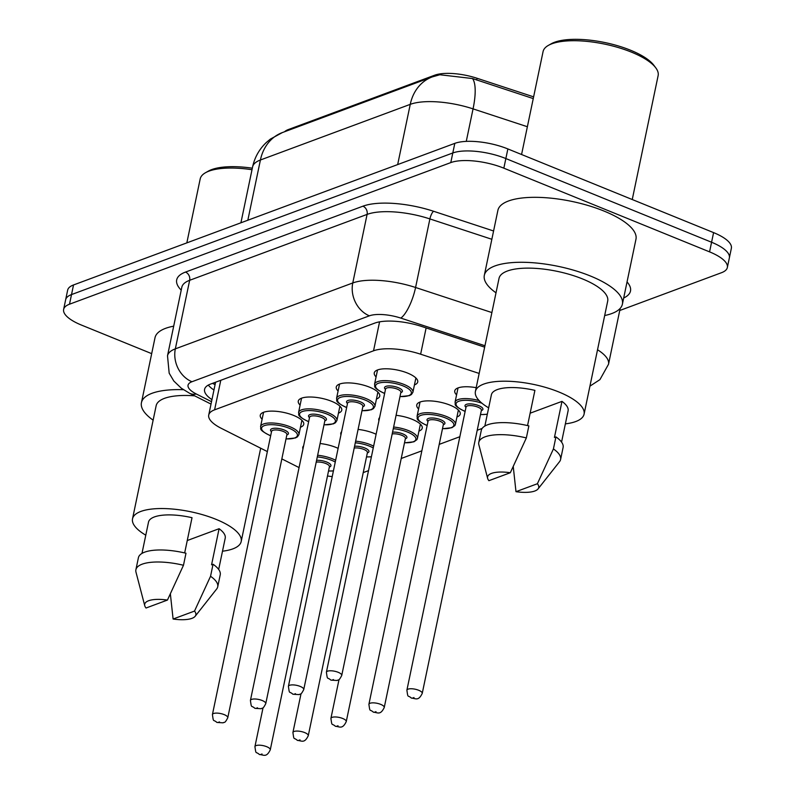 <?xml version="1.0" encoding="UTF-8"?>
<svg xmlns="http://www.w3.org/2000/svg" width="795" height="795" viewBox="0 0 795 795"><rect width="100%" height="100%" fill="white"/><g stroke="black" fill="none" stroke-linecap="round" stroke-linejoin="round"><path stroke-width="1.19" d="M376.085 376.9A22.2 7.523 11.8 0 1 374.256 372.895A22.2 7.523 11.8 0 1 407.646 373.103A22.2 7.523 11.8 0 1 417.723 381.978A22.2 7.523 11.8 0 1 414.443 384.909M338.094 391.001A22.2 7.523 11.8 0 1 336.265 387.006A22.2 7.523 11.8 0 1 369.655 387.215A22.2 7.523 11.8 0 1 379.732 396.089A22.2 7.523 11.8 0 1 376.452 399.02M300.103 405.112A22.2 7.523 11.8 0 1 298.274 401.117A22.2 7.523 11.8 0 1 331.664 401.326A22.2 7.523 11.8 0 1 341.741 410.2A22.2 7.523 11.8 0 1 338.451 413.132M262.111 419.223A22.2 7.523 11.8 0 1 260.273 415.228A22.2 7.523 11.8 0 1 293.673 415.437A22.2 7.523 11.8 0 1 303.75 424.311A22.2 7.523 11.8 0 1 300.46 427.233M456.578 394.857A22.2 7.523 11.8 0 1 454.75 390.862A22.2 7.523 11.8 0 1 476.195 387.682M418.587 408.968A22.2 7.523 11.8 0 1 416.759 404.973A22.2 7.523 11.8 0 1 450.149 405.182A22.2 7.523 11.8 0 1 460.226 414.056A22.2 7.523 11.8 0 1 456.946 416.978M378.937 420.744A22.2 7.523 11.8 0 1 378.768 419.084A22.2 7.523 11.8 0 1 379.583 417.623M396.079 415.298A22.2 7.523 11.8 0 1 412.158 419.293A22.2 7.523 11.8 0 1 422.234 428.157A22.2 7.523 11.8 0 1 418.955 431.089M340.946 434.855A22.2 7.523 11.8 0 1 340.777 433.186A22.2 7.523 11.8 0 1 341.592 431.735M358.088 429.409A22.2 7.523 11.8 0 1 374.167 433.404A22.2 7.523 11.8 0 1 376.115 434.249M302.955 448.956A22.2 7.523 11.8 0 1 302.786 447.297A22.2 7.523 11.8 0 1 303.601 445.846M320.097 443.521A22.2 7.523 11.8 0 1 336.176 447.505A22.2 7.523 11.8 0 1 338.123 448.36M281.847 458.894L298.125 467.112A39.184 13.277 -168.2 0 0 299.059 467.569M533.614 96.851L477.06 78.268A35.268 11.945 -168.2 0 0 434.666 75.207L288.386 129.535A35.268 11.945 -168.2 0 0 284.55 131.761M327.48 475.986A39.184 13.277 -168.2 0 0 332.221 476.603M479.166 373.441L420.635 354.202A39.184 13.277 -168.2 0 0 373.531 350.814L214.6 409.832A39.184 13.277 -168.2 0 0 208.727 415.04A39.184 13.277 -168.2 0 0 221.179 428.276L267.359 451.58M363.226 472.598L368.512 470.64M401.217 458.486L421.857 450.825M439.208 444.375L459.848 436.713M477.199 430.274L482.138 428.435M151.686 353.646L81.408 325.056A39.184 13.277 11.8 0 1 63.63 309.404A39.184 13.277 11.8 0 1 69.503 304.207L450.785 162.597A39.184 13.277 11.8 0 1 503.841 168.172L709.567 251.866L711.575 242.246A39.184 13.277 11.8 0 1 729.363 257.898A39.184 13.277 11.8 0 0 711.575 242.246L505.849 158.553L711.575 242.246L713.592 232.617A39.184 13.277 11.8 0 1 731.37 248.269L727.346 267.517A39.184 13.277 11.8 0 1 721.472 272.715L619.752 310.497M450.785 162.597L452.792 152.978A39.184 13.277 11.8 0 1 505.849 158.553A39.184 13.277 11.8 0 0 452.792 152.978L71.51 294.577L452.792 152.978L454.81 143.358A39.184 13.277 11.8 0 1 507.866 148.933L713.592 232.617M63.63 309.404L65.637 299.785A39.184 13.277 11.8 0 1 71.51 294.577A39.184 13.277 11.8 0 0 65.637 299.785L67.654 290.155A39.184 13.277 11.8 0 1 73.528 284.958L454.81 143.358M533.256 98.59L472.488 78.546L439.864 74.75L432.232 76.916A45.712 37.872 69.6 0 0 410.25 104.354L260.412 159.994A45.712 37.872 -110.4 0 1 282.394 132.556L432.232 76.916M709.567 251.866A39.184 13.277 11.8 0 1 727.346 267.517M484.662 347.157L421.827 326.516A39.184 13.277 -168.2 0 0 374.733 323.118L210.456 384.124A39.184 13.277 -168.2 0 0 204.583 389.331A39.184 13.277 -168.2 0 0 211.947 399.637M213.954 390.017A39.184 13.277 11.8 0 1 208.32 385.088M145.783 535.184A55.511 18.802 11.8 0 1 132.527 518.807A55.511 18.802 11.8 0 1 216.002 519.334A55.511 18.802 11.8 0 1 241.193 541.514A55.511 18.802 11.8 0 1 222.491 551.203M184.669 552.923L192.022 517.704A39.184 13.277 11.8 0 0 148.506 522.146L141.977 553.409M146.032 608.016A26.126 8.844 11.8 0 1 144.76 605.72A26.126 8.844 11.8 0 1 167.447 600.066L146.032 608.016M144.76 605.72L135.985 572.152A41.797 14.161 11.8 0 1 135.895 569.727A41.797 14.161 11.8 0 1 183.476 565.265L185.98 553.24A41.797 14.161 11.8 0 0 138.41 557.702L135.895 569.727M167.447 600.066L183.476 565.265M187.252 540.54L219.092 528.715A39.184 13.277 11.8 0 1 225.214 538.175L218.685 569.439M219.092 528.715L211.559 564.808L213.05 564.251A41.797 14.161 11.8 0 1 220.225 574.795L217.721 586.819A41.797 14.161 11.8 0 1 216.667 589.006L195.182 616.254A26.126 8.844 11.8 0 1 173.101 619.027L194.517 611.077A26.126 8.844 11.8 0 1 195.182 616.254M132.527 518.807L156.148 405.738A55.511 18.802 11.8 0 1 194.686 395.84M153.127 420.167A70.526 23.89 11.8 0 1 141.44 402.668A70.526 23.89 11.8 0 1 183.426 389.699M141.44 402.668L155.015 337.706A70.526 23.89 11.8 0 1 173.698 326.159M186.835 242.873L200.191 178.925A58.77 19.905 11.8 0 1 205.517 172.714A58.77 19.905 11.8 0 1 252.005 169.703M205.517 172.714L208.34 171.124A56.157 19.02 11.8 0 1 252.323 168.182M213.05 564.251L210.546 576.276A41.797 14.161 11.8 0 1 217.721 586.819M210.546 576.276L194.517 611.077M173.101 619.027L170.369 593.944M521.57 154.508L543.074 51.586A58.77 19.905 11.8 0 1 548.401 45.375L551.223 43.785A56.157 19.02 11.8 0 1 630.594 50.244A56.157 19.02 11.8 0 1 653.798 65.21L655.746 67.804A58.77 19.905 11.8 0 1 658.131 75.624L632.254 199.525M548.401 45.375A58.77 19.905 11.8 0 1 631.459 52.142A58.77 19.905 11.8 0 1 655.746 67.804M496.01 292.818A70.526 23.89 11.8 0 1 484.324 275.328A70.526 23.89 11.8 0 1 590.387 275.994A70.526 23.89 11.8 0 1 622.396 304.167A70.526 23.89 11.8 0 1 604.677 315.526M484.324 275.328L497.889 210.367A70.526 23.89 11.8 0 1 603.962 211.043A70.526 23.89 11.8 0 1 635.97 239.215L622.396 304.167M488.657 407.845A55.511 18.802 11.8 0 1 475.4 391.468A55.511 18.802 11.8 0 1 558.885 391.995A55.511 18.802 11.8 0 1 584.077 414.165A55.511 18.802 11.8 0 1 565.364 423.864M475.4 391.468L499.022 278.399A55.511 18.802 11.8 0 1 582.506 278.926A55.511 18.802 11.8 0 1 607.698 301.096L584.077 414.165M527.552 425.583L534.906 390.365A39.184 13.277 11.8 0 0 491.39 394.807L484.851 426.07M488.915 480.677A26.126 8.844 11.8 0 1 487.643 478.381A26.126 8.844 11.8 0 1 510.32 472.727L488.915 480.677M487.643 478.381L478.868 444.812A41.797 14.161 11.8 0 1 478.779 442.388A41.797 14.161 11.8 0 1 526.35 437.926L528.864 425.891A41.797 14.161 11.8 0 0 481.293 430.353L478.779 442.388M510.32 472.727L526.35 437.926M530.136 413.201L561.976 401.376A39.184 13.277 11.8 0 1 568.097 410.826L561.558 442.09M561.976 401.376L554.433 437.469L555.934 436.912A41.797 14.161 11.8 0 1 563.108 447.446L560.594 459.48A41.797 14.161 11.8 0 1 559.551 461.666L538.066 488.915A26.126 8.844 11.8 0 1 515.985 491.688L537.39 483.738A26.126 8.844 11.8 0 1 538.066 488.915M555.934 436.912L553.419 448.937A41.797 14.161 11.8 0 1 560.594 459.48M553.419 448.937L537.39 483.738M515.985 491.688L513.252 466.605M477.06 78.268L476.702 80.007M434.666 75.207L434.477 76.141M288.386 129.535L288.207 130.4M215.137 384.343A39.184 22.846 116.8 0 1 212.523 383.359L215.077 384.641M220.772 380.298L214.6 409.832M379.583 321.846L373.531 350.814M426.12 327.928L420.635 354.202M472.488 78.546A45.712 13.505 108.2 0 1 473.055 108.875A52.241 17.699 -168.2 0 0 410.25 104.354L397.669 164.575M247.831 220.225L260.412 159.994A52.241 17.699 -168.2 0 0 252.591 166.93L240.915 222.789M527.373 126.733L473.055 108.875L466.267 141.381M73.528 284.958L69.503 304.207M507.866 148.933L503.841 168.172M181.22 290.145A58.77 19.905 11.8 0 1 185.503 272.079L362.937 206.183A58.77 19.905 11.8 0 1 433.593 211.271L493.586 230.987M627.046 281.917A58.77 19.905 11.8 0 1 623.687 297.996M167.507 355.792A52.241 17.699 11.8 0 1 175.337 348.856L189.657 280.297A52.241 17.699 -168.2 0 0 181.826 287.234L167.507 355.792L169.176 373.173L173.817 381.024L181.31 388.208L189.608 393.286L211.013 404.089M597.532 349.76A52.241 17.699 11.8 0 1 608.513 364.269L620.189 308.371M484.96 345.746L400.799 318.089A26.126 8.844 -168.2 0 0 369.397 315.824L191.963 381.729A26.126 21.644 -110.4 0 1 175.337 348.856L352.771 282.96A52.241 17.699 11.8 0 1 415.576 287.492L429.896 218.923A52.241 17.699 -168.2 0 0 367.091 214.402L189.657 280.297A6.529 5.406 69.6 0 0 185.503 272.079M400.799 318.089A26.126 7.721 108.2 0 0 415.576 287.492L491.886 312.564M491.857 239.285L429.896 218.923A6.529 1.928 -71.8 0 1 433.593 211.271M369.397 315.824A26.126 21.644 -110.4 0 1 352.771 282.96L367.091 214.402A6.529 5.406 69.6 0 0 362.937 206.183M191.963 381.729A26.126 8.844 -168.2 0 0 196.355 394.022L211.52 401.674M196.355 394.022A26.126 15.234 116.8 0 1 189.608 393.286M317.652 455.257A19.587 6.638 11.8 0 1 332.539 458.844A19.587 6.638 11.8 0 1 335.629 460.265M335.261 462.054A18.285 6.191 -168.2 0 0 331.604 460.305A18.285 6.191 -168.2 0 0 317.304 456.916M316.579 460.355A9.143 3.101 11.8 0 1 326.805 462.084A9.143 3.101 11.8 0 1 329.349 467.033M329.428 466.625L329.428 466.675A7.841 2.653 -168.2 0 0 325.871 463.545A7.841 2.653 -168.2 0 0 316.201 462.173M270.27 749.834C266.375 757.933 263.612 754.723 259.448 754.534C255.453 750.927 256.189 755.28 254.927 746.624A7.841 2.653 11.8 0 1 266.713 746.704A7.841 2.653 11.8 0 1 270.27 749.834L329.428 466.675M262.032 753.988L260.661 754.495L262.032 753.988M328.534 470.948A18.285 6.191 -168.2 0 0 333.423 470.839M263.562 412.297L260.571 426.587A19.587 6.638 11.8 0 1 290.036 426.776A19.587 6.638 11.8 0 1 298.93 434.597L297.459 436.853L295.412 437.966L286.001 438.969M286.021 438.88A18.285 6.191 -168.2 0 0 297.36 435.69A18.285 6.191 -168.2 0 0 289.102 428.227A18.285 6.191 -168.2 0 0 264.338 425.633A18.285 6.191 -168.2 0 0 269.903 435.362A18.285 6.191 -168.2 0 0 270.688 435.67M271.502 431.755A9.143 3.101 11.8 0 1 273.46 428.346A9.143 3.101 11.8 0 1 284.302 430.016A9.143 3.101 11.8 0 1 286.846 434.954M271.572 431.397L212.424 714.556A7.841 2.653 11.8 0 1 224.21 714.625A7.841 2.653 11.8 0 1 227.767 717.756L286.916 434.597A7.841 2.653 -168.2 0 0 283.358 431.466A7.841 2.653 -168.2 0 0 271.572 431.397L271.582 431.327M218.148 722.426L219.519 721.92L218.148 722.426M355.643 441.146A19.587 6.638 11.8 0 1 370.53 444.733A19.587 6.638 11.8 0 1 373.62 446.164M373.253 447.943A18.285 6.191 -168.2 0 0 369.596 446.194A18.285 6.191 -168.2 0 0 355.295 442.805M354.57 446.243A9.143 3.101 11.8 0 1 364.796 447.973A9.143 3.101 11.8 0 1 367.34 452.921M367.419 452.514L367.419 452.564A7.841 2.653 -168.2 0 0 363.862 449.433A7.841 2.653 -168.2 0 0 354.192 448.072M308.261 735.723C304.366 743.832 301.603 740.612 297.439 740.423C293.444 736.816 294.18 741.169 292.918 732.513A7.841 2.653 11.8 0 1 304.704 732.593A7.841 2.653 11.8 0 1 308.261 735.723L367.419 452.564M300.023 739.877L298.652 740.393L300.023 739.877M366.525 456.837A18.285 6.191 -168.2 0 0 371.414 456.728M393.634 427.034A19.587 6.638 11.8 0 1 408.521 430.622A19.587 6.638 11.8 0 1 417.415 438.452L420.396 424.162M404.516 442.726A18.285 6.191 -168.2 0 0 415.845 439.546A18.285 6.191 -168.2 0 0 407.587 432.083A18.285 6.191 -168.2 0 0 393.286 428.694M392.561 432.142A9.143 3.101 11.8 0 1 402.787 433.871A9.143 3.101 11.8 0 1 405.331 438.81M405.41 438.403L405.41 438.452A7.841 2.653 -168.2 0 0 401.853 435.322A7.841 2.653 -168.2 0 0 392.183 433.961M346.252 721.612C342.357 729.721 339.594 726.501 335.43 726.312C331.435 722.705 332.171 727.067 330.909 718.412A7.841 2.653 11.8 0 1 342.695 718.481A7.841 2.653 11.8 0 1 346.252 721.612L405.41 438.452M338.014 725.775L336.643 726.282L338.014 725.775M427.144 425.504L426.14 425.116C413.947 418.915 418.091 418.567 417.057 416.332A19.587 6.638 11.8 0 1 446.512 416.52A19.587 6.638 11.8 0 1 455.406 424.341L458.387 410.051M442.507 428.624A18.285 6.191 -168.2 0 0 453.836 425.434A18.285 6.191 -168.2 0 0 445.578 417.971A18.285 6.191 -168.2 0 0 420.823 415.378A18.285 6.191 -168.2 0 0 426.378 425.106A18.285 6.191 -168.2 0 0 427.163 425.414M427.978 421.499A9.143 3.101 11.8 0 1 429.936 418.091A9.143 3.101 11.8 0 1 440.778 419.76A9.143 3.101 11.8 0 1 443.322 424.709M443.401 424.301L443.401 424.341A7.841 2.653 -168.2 0 0 439.844 421.211A7.841 2.653 -168.2 0 0 428.058 421.141L428.068 421.092M384.243 707.5C380.348 715.609 377.585 712.399 373.421 712.201C369.427 708.593 370.162 712.956 368.9 704.3A7.841 2.653 11.8 0 1 380.686 704.37A7.841 2.653 11.8 0 1 384.243 707.5L443.401 424.341M376.005 711.664L374.634 712.171L376.005 711.664M465.135 411.403L464.131 411.005C451.938 404.804 456.082 404.456 455.048 402.22A19.587 6.638 11.8 0 1 479.137 400.591M482.009 403.264A18.285 6.191 -168.2 0 0 458.347 401.445A18.285 6.191 -168.2 0 0 464.369 410.995A18.285 6.191 -168.2 0 0 465.154 411.303M465.969 407.388A9.143 3.101 11.8 0 1 467.927 403.989A9.143 3.101 11.8 0 1 478.769 405.649A9.143 3.101 11.8 0 1 481.313 410.598M481.402 410.19L481.392 410.24A7.841 2.653 -168.2 0 0 477.835 407.11A7.841 2.653 -168.2 0 0 466.049 407.03L466.059 406.98M422.234 693.399C418.339 701.498 415.586 698.288 411.413 698.099C407.418 694.492 408.153 698.845 406.891 690.189A7.841 2.653 11.8 0 1 418.677 690.269A7.841 2.653 11.8 0 1 422.234 693.399L481.392 410.24M413.996 697.553L412.625 698.06L413.996 697.553M480.498 414.513A18.285 6.191 -168.2 0 0 487.355 414.096M301.553 398.186L298.562 412.476A19.587 6.638 11.8 0 1 328.027 412.665A19.587 6.638 11.8 0 1 336.921 420.485L335.45 422.741L333.403 423.854L324.002 424.858M324.012 424.769A18.285 6.191 -168.2 0 0 335.351 421.579A18.285 6.191 -168.2 0 0 327.093 414.116A18.285 6.191 -168.2 0 0 302.329 411.522A18.285 6.191 -168.2 0 0 307.894 421.251A18.285 6.191 -168.2 0 0 308.679 421.559M309.493 417.643A9.143 3.101 11.8 0 1 311.451 414.245A9.143 3.101 11.8 0 1 322.293 415.904A9.143 3.101 11.8 0 1 324.837 420.853M309.573 417.286L250.415 700.445A7.841 2.653 11.8 0 1 262.201 700.514A7.841 2.653 11.8 0 1 265.759 703.645L324.907 420.495A7.841 2.653 -168.2 0 0 321.349 417.365A7.841 2.653 -168.2 0 0 309.573 417.286L309.583 417.236M256.139 708.315L257.51 707.808L256.139 708.315M339.545 384.074L336.553 398.365A19.587 6.638 11.8 0 1 366.018 398.553A19.587 6.638 11.8 0 1 374.912 406.384L373.441 408.63L371.394 409.743L361.993 410.747M362.003 410.657A18.285 6.191 -168.2 0 0 373.342 407.467A18.285 6.191 -168.2 0 0 365.084 400.014A18.285 6.191 -168.2 0 0 340.32 397.411A18.285 6.191 -168.2 0 0 345.885 407.139A18.285 6.191 -168.2 0 0 346.67 407.447M347.485 403.532A9.143 3.101 11.8 0 1 349.442 400.133A9.143 3.101 11.8 0 1 360.284 401.793A9.143 3.101 11.8 0 1 362.828 406.742M347.564 403.174L288.406 686.333A7.841 2.653 11.8 0 1 300.192 686.413A7.841 2.653 11.8 0 1 303.75 689.543L362.898 406.384A7.841 2.653 -168.2 0 0 359.34 403.254A7.841 2.653 -168.2 0 0 347.564 403.174L347.564 403.105M294.13 694.204L295.502 693.697L294.13 694.204M377.536 369.963L374.544 384.253A19.587 6.638 11.8 0 1 404.009 384.442A19.587 6.638 11.8 0 1 412.903 392.273L411.432 394.519L409.385 395.642L399.984 396.635M399.994 396.546A18.285 6.191 -168.2 0 0 411.333 393.356A18.285 6.191 -168.2 0 0 403.075 385.903A18.285 6.191 -168.2 0 0 378.311 383.299A18.285 6.191 -168.2 0 0 383.876 393.028A18.285 6.191 -168.2 0 0 384.661 393.346M385.476 389.421A9.143 3.101 11.8 0 1 387.433 386.022A9.143 3.101 11.8 0 1 398.275 387.682A9.143 3.101 11.8 0 1 400.819 392.631M385.555 389.063L326.397 672.222A7.841 2.653 11.8 0 1 338.183 672.302A7.841 2.653 11.8 0 1 341.741 675.432L400.889 392.273A7.841 2.653 -168.2 0 0 397.331 389.143A7.841 2.653 -168.2 0 0 385.555 389.063L385.555 388.993M332.121 680.093L333.493 679.586L332.121 680.093M215.584 382.226L208.727 415.04M282.394 132.556L270.389 139.085L266.395 142.424C259.279 149.152 254.678 157.321 252.591 166.93M589.92 386.161L599.937 379.622L608.513 364.269M254.927 746.624L263.046 707.759M328.514 471.038L333.393 470.978M270.668 435.759L269.654 435.372C257.471 429.171 261.615 428.813 260.571 426.587M227.767 717.756C224.458 724.344 224.27 721.621 223.156 722.824L216.946 722.456C212.951 718.849 213.686 723.212 212.424 714.556M298.93 434.597L301.911 420.307M292.918 732.513L301.037 693.657M366.505 456.926L371.384 456.867M330.909 718.412L339.028 679.546M404.496 442.825L413.917 441.811L416.908 439.665L417.415 438.452M368.9 704.3L428.058 421.141M417.057 416.332L420.038 402.041M442.487 428.714L451.908 427.7L454.899 425.554L455.406 424.341M406.891 690.189L466.049 407.03M455.048 402.22L458.029 387.93M480.478 414.602L487.315 414.284M308.659 421.648L307.645 421.261C295.462 415.06 299.606 414.712 298.562 412.476M265.759 703.645C262.449 710.233 262.261 707.51 261.148 708.713L254.937 708.355C250.942 704.748 251.677 709.1 250.415 700.445M336.921 420.485L339.902 406.195M346.65 407.547L345.636 407.149C333.453 400.958 337.597 400.601 336.553 398.365M303.75 689.543C300.44 696.122 300.252 693.399 299.139 694.601L292.928 694.244C288.933 690.636 289.668 694.989 288.406 686.333M374.912 406.384L377.893 392.094M384.641 393.436L383.627 393.038C371.444 386.847 375.588 386.489 374.544 384.253M341.741 675.432C338.432 682.021 338.243 679.288 337.13 680.49L330.919 680.132C326.924 676.525 327.659 680.878 326.397 672.222M412.903 392.273L415.884 377.983M241.193 541.514L260.68 448.211"/></g></svg>
